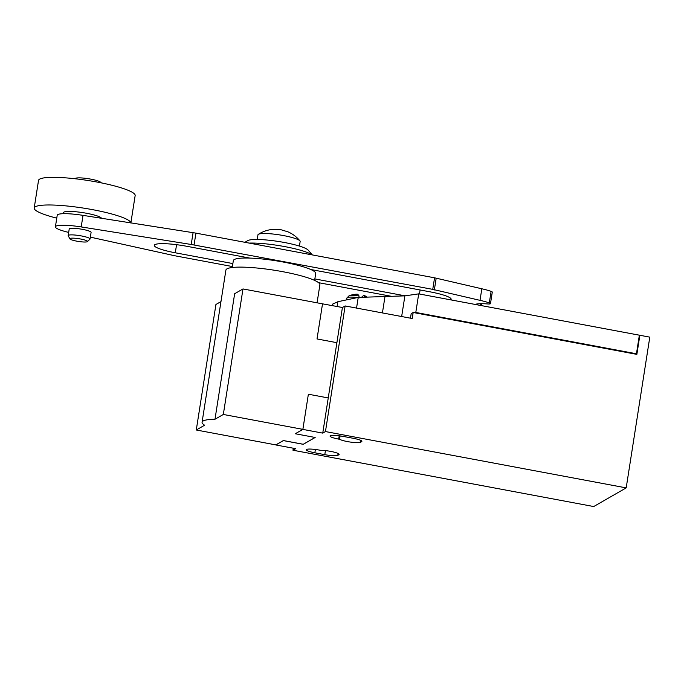 <?xml version="1.0" encoding="UTF-8"?>
<svg xmlns="http://www.w3.org/2000/svg" width="684" height="684" viewBox="0 0 684 684"><rect width="100%" height="100%" fill="white"/><g stroke="black" fill="none" stroke-linecap="round" stroke-linejoin="round"><path stroke-width="1.03" d="M414.248 312.682L415.795 312.46L418.711 293.863L404.894 295.856L358.219 297.42L337.853 301.721L332.484 304.218L334.254 303.174M361.862 296.993L363.691 295.385L364.897 296.702M359.049 295.984L357.783 294.265C355.731 294.017 352.824 294.505 349.062 295.719A11.269 1.744 -171.1 0 1 349.165 295.685A11.269 1.744 -171.1 0 1 359.049 295.984M358.997 298.019L359.014 295.898M356.544 308.082L358.219 297.42M337.101 306.509L337.853 301.721M382.424 312.93L385.058 296.104M401.653 316.53L404.894 295.856M626.193 487.88L593.712 506.545L292.974 450.226L295.676 448.67L275.797 444.951L283.373 440.59L303.26 444.318L315.17 437.478L295.283 433.75L302.867 429.398L322.745 433.117L325.456 431.561L626.193 487.88L649.8 337.144L639.856 335.28L636.864 354.372L413.179 312.485L411.187 313.631L410.468 318.18M411.187 313.631L412.332 312.964M415.795 312.46L636.453 353.773L639.36 335.186L418.711 293.863M636.453 353.773L635.769 354.167M413.179 312.485L412.23 318.513L345.121 305.945L342.419 307.501L322.455 303.824M339.589 439.282L338.683 439.111A11.072 1.71 8.9 0 1 330.073 436.067A11.072 1.71 8.9 0 1 343.334 436.443L353.277 438.299A11.072 1.71 8.9 0 1 361.887 441.351A11.072 1.71 8.9 0 1 361.639 441.642L360.553 442.266A11.072 1.71 8.9 0 1 347.54 441.599A11.072 1.71 8.9 0 1 339.589 439.282L340.119 435.913M320.428 450.294A11.072 1.71 8.9 0 1 330.543 451.363A11.072 1.71 8.9 0 1 339.144 454.415A11.072 1.71 8.9 0 1 338.896 454.706L337.819 455.322A11.072 1.71 8.9 0 1 324.797 454.663L314.862 452.799A11.072 1.71 8.9 0 1 306.252 449.747A11.072 1.71 8.9 0 1 319.513 450.123L320.428 450.294M242.982 288.939L223.326 414.461L214.99 419.249L234.646 293.727L242.982 288.939L322.515 303.833L317.017 338.956L336.896 342.684L328.243 397.943L308.373 394.223L302.858 429.355L295.283 433.75M214.99 419.249A47.564 7.362 -171.1 0 0 202.079 422.225A47.564 7.362 -171.1 0 0 204.61 425.209L196.282 429.997L215.93 304.483L220.966 301.584M202.079 422.225L225.9 270.103A47.564 7.362 8.9 0 1 282.902 271.71A47.564 7.362 8.9 0 1 319.89 284.818L317.068 302.815M314.623 280.406L315.7 273.532A41.681 6.447 -171.1 0 0 279.423 261.348A41.681 6.447 -171.1 0 0 234.27 259.544A41.681 6.447 -171.1 0 0 233.338 260.63L232.261 267.504M312.349 254.927L308.151 250.113A31.113 4.814 -171.1 0 0 278.644 241.503A31.113 4.814 -171.1 0 0 247.736 240.614A31.113 4.814 -171.1 0 0 247.685 240.64A31.113 4.814 -171.1 0 0 247.642 240.674M299.43 246.086L300.156 241.469A21.358 3.309 -171.1 0 0 299.934 240.862A21.358 3.309 -171.1 0 0 283.544 235.578A21.358 3.309 -171.1 0 0 258.424 234.304A21.358 3.309 -171.1 0 0 258.338 234.347A21.358 3.309 -171.1 0 0 257.945 234.86L257.218 239.477M312.109 254.876A36.833 5.703 -171.1 0 0 284.775 246.608A36.833 5.703 -171.1 0 0 249.164 243.094M196.282 429.997L275.814 444.891L283.381 440.547L303.268 444.267L315.11 437.461M302.858 429.355L223.326 414.461M342.419 307.501L336.896 342.684L317.025 338.948L322.532 303.781M308.373 394.223L302.867 429.398M322.745 433.117L328.252 397.943M325.456 431.561L345.121 305.945M292.974 450.226L293.282 448.225M639.856 335.28L639.292 335.605M34.2 208.047A48.906 7.567 -171.1 0 1 35.294 206.765A48.906 7.567 -171.1 0 1 87.706 208.791A48.906 7.567 -171.1 0 1 130.849 223.001L135.158 195.538A48.906 7.567 -171.1 0 0 92.596 181.251A48.906 7.567 -171.1 0 0 39.621 179.131A48.906 7.567 -171.1 0 0 38.526 180.405L34.2 208.047A48.906 7.567 -171.1 0 0 56.763 218.153M89.809 239.28A11.064 1.71 -171.1 0 0 89.955 239.178A11.064 1.71 -171.1 0 0 90.057 238.998A11.064 1.71 -171.1 0 0 80.421 235.758A11.064 1.71 -171.1 0 0 68.434 235.279A11.064 1.71 -171.1 0 0 68.186 235.57A11.064 1.71 -171.1 0 0 68.229 235.775L69.888 238.87A8.943 1.385 -171.1 0 0 78.147 241.401A8.943 1.385 -171.1 0 0 87.313 241.7A8.943 1.385 -171.1 0 0 87.432 241.614A8.943 1.385 -171.1 0 0 80.242 238.947A8.943 1.385 -171.1 0 0 70.05 238.468A8.943 1.385 -171.1 0 0 69.888 238.87M68.186 235.57L69.221 228.969A11.064 1.71 8.9 0 1 69.469 228.687A11.064 1.71 8.9 0 1 81.456 229.166A11.064 1.71 8.9 0 1 91.092 232.398L90.057 238.998M101.557 218.324A19.306 2.984 -171.1 0 0 83.952 212.818A19.306 2.984 -171.1 0 0 63.877 212.117A19.306 2.984 -171.1 0 0 63.441 212.621L63.279 213.699M101.489 182.919L100.411 182.081A12.979 2.009 -171.1 0 0 88.296 178.704A12.979 2.009 -171.1 0 0 75.727 178.216L74.445 178.678M232.876 263.579L175.292 252.789A27.027 4.181 8.9 0 1 154.276 245.342A27.027 4.181 8.9 0 1 186.664 246.266L249.805 258.09M310.698 269.487L430.133 291.854A27.027 4.181 8.9 0 1 451.149 299.301A27.027 4.181 8.9 0 1 450.765 299.866M405.09 295.83L314.854 278.927M191.229 244.479L432.75 289.366L434.562 277.807L195.923 233.124L83.02 215.366A25.052 3.873 -171.1 0 0 57.217 215.255L55.404 226.806A25.052 3.873 8.9 0 1 81.208 226.926L191.229 244.479L193.042 232.919M194.111 244.675L195.923 233.124M68.682 232.406A25.052 3.873 8.9 0 1 55.404 226.806M90.348 237.134L174.822 255.765L232.415 266.546M391.094 296.257L318.573 282.68M480.048 305.355L480.305 303.713M475.124 304.431A24.359 3.771 8.9 0 1 487.53 303.935A5.284 0.821 8.9 0 0 490.471 303.662L492.283 292.102A5.284 0.821 -171.1 0 0 491.112 291.384A23.128 3.574 -171.1 0 0 481.827 288.785L434.562 277.807M432.75 289.366L480.014 300.344A23.128 3.574 8.9 0 1 489.299 302.935L491.112 291.384M489.299 302.935A5.284 0.821 8.9 0 1 490.471 303.662M480.014 300.344L481.827 288.785M434.331 289.999L436.144 278.439M357.236 297.557A12.603 1.949 -171.1 0 0 347.275 297.557A12.603 1.949 -171.1 0 0 347.002 297.865L346.583 299.524M338.101 453.475L337.819 455.322M325.439 450.602L324.797 454.663M338.999 454.065L338.896 454.706M315.375 449.474L314.862 452.799M361.639 441.642L361.733 441M338.683 439.111L339.196 435.793M360.553 442.266L360.844 440.411M175.292 252.789L176.566 244.684M419.454 294.009L420.087 289.973M81.208 226.926L83.02 215.366M347.002 297.865L349.165 295.685M366.658 296.557L363.965 295.428M332.262 305.603L332.484 304.218M247.685 240.64L244.94 242.298M258.338 234.347C262.759 231.534 267.512 229.884 272.591 229.414L281.312 229.824L287.955 231.842C292.615 233.851 296.608 236.852 299.934 240.862M87.432 241.614L89.955 239.178M481.322 305.594L481.621 303.696"/></g></svg>
